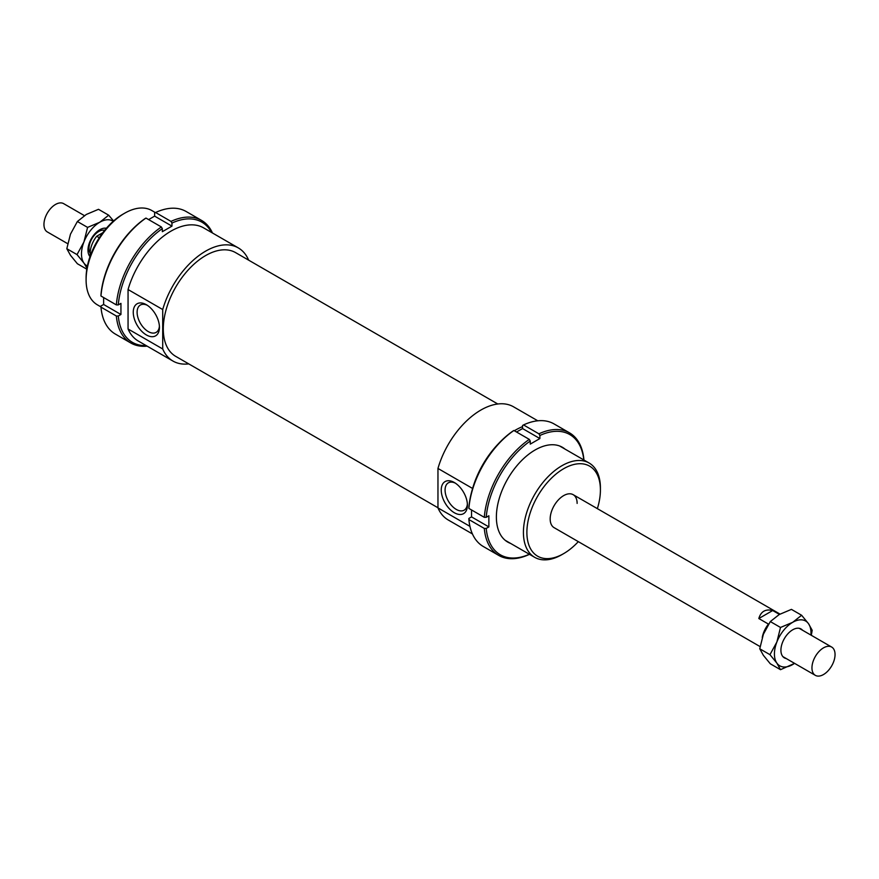 <?xml version="1.0" encoding="UTF-8"?>
<svg xmlns="http://www.w3.org/2000/svg" width="879" height="879" viewBox="0 0 879 879"><rect width="100%" height="100%" fill="white"/><g stroke="black" fill="none" stroke-linecap="round" stroke-linejoin="round"><path stroke-width="1.32" d="M835.05 654.536A16.327 9.427 120 0 0 831.666 647.054A16.327 9.427 120 0 0 819.085 651.427A16.327 9.427 120 0 0 811.954 667.864A16.327 9.427 120 0 0 815.338 675.347A16.327 9.427 120 0 0 827.919 670.974A16.327 9.427 120 0 0 835.05 654.536M99.283 237.748L96.679 236.253A19.052 10.998 120 0 0 90.141 253.361A19.052 10.998 120 0 0 90.317 255.745M768.707 623.936L768.444 624.09A19.052 10.998 120 0 0 762.258 637.44M768.444 624.09L758.819 618.53C760.895 611.454 765.521 608.784 772.696 610.52L779.431 614.41M104.667 230.32A13.888 8.01 120 0 0 94.394 235.22A13.888 8.01 120 0 0 88.988 248.471A13.888 8.01 120 0 0 90.152 253.141M84.406 215.63L63.662 203.653A16.327 9.427 120 0 0 51.081 208.026A16.327 9.427 120 0 0 43.95 224.464A16.327 9.427 120 0 0 47.334 231.946L67.694 243.692M96.679 236.253L102.788 232.726M758.819 618.53L772.696 610.52M537.761 420.788L513.545 406.812A65.332 37.72 120 0 0 437.962 468.452L472.605 488.471A65.332 37.72 120 0 1 498.58 443.565M522.555 426.623A65.332 37.72 120 0 0 514.347 430.754M497.767 403.988L235.583 252.614A59.882 34.578 120 0 0 189.424 268.655A59.882 34.578 120 0 0 163.285 328.933A59.882 34.578 120 0 0 175.69 356.347L437.962 507.765M248.636 260.151A65.332 37.72 120 0 0 238.297 247.9L203.653 227.903A65.332 37.72 120 0 0 128.059 289.543L162.714 309.54L162.714 348.974L128.059 328.977L128.059 289.543M238.297 247.9A65.332 37.72 120 0 0 162.714 309.54M577.129 503.403A19.052 10.998 120 0 0 573.174 494.679A19.052 10.998 120 0 0 558.495 499.777A19.052 10.998 120 0 0 550.177 518.962A19.052 10.998 120 0 0 554.122 527.675L760.093 646.592M147.353 305.321A15.789 9.12 -120 0 0 140.376 305.035A15.789 9.12 -120 0 0 137.959 317.682A15.789 9.12 -120 0 0 148.276 331.592A15.789 9.12 -120 0 0 156.165 332.372A15.789 9.12 -120 0 0 159.396 326.197M146.353 334.932A18.514 10.691 60 0 1 133.256 312.254A18.514 10.691 60 0 1 146.353 304.705L146.353 304.705A18.514 10.691 60 0 1 159.44 327.373A18.514 10.691 60 0 1 146.353 334.932M455.322 483.131A15.789 9.12 -120 0 0 448.356 482.835A15.789 9.12 -120 0 0 445.928 495.492A15.789 9.12 -120 0 0 456.245 509.402A15.789 9.12 -120 0 0 464.145 510.183A15.789 9.12 -120 0 0 467.375 503.997M454.322 512.732A18.514 10.691 60 0 1 441.236 490.064A18.514 10.691 60 0 1 454.322 482.505L454.322 482.505A18.514 10.691 60 0 1 467.408 505.172A18.514 10.691 60 0 1 454.322 512.732M600.412 487.955A54.443 31.435 120 0 0 589.139 463.024A54.443 31.435 120 0 0 547.188 477.616A54.443 31.435 120 0 0 523.423 532.399A54.443 31.435 120 0 0 534.696 557.33A54.443 31.435 120 0 0 561.923 554.627L563.648 553.627A51.993 30.018 -60 0 1 526.884 532.399A51.993 30.018 -60 0 1 563.648 468.727A51.993 30.018 -60 0 1 600.412 489.955L600.412 487.955M600.412 489.955A51.993 30.018 -60 0 1 597.368 508.644M578.316 541.64A51.993 30.018 -60 0 1 563.648 553.627M124.598 213.245L122.862 214.245A51.993 30.018 120 0 0 86.098 277.918L86.098 279.918A54.443 31.435 -60 0 1 124.598 213.245A54.443 31.435 -60 0 1 151.825 210.542L155.407 212.619M100.964 306.914L97.382 304.837A54.443 31.435 -60 0 1 86.098 279.918M469.935 526.356L437.962 507.897L437.962 468.452M162.714 348.974A65.332 37.72 120 0 0 172.965 361.06A65.332 37.72 120 0 0 188.743 363.884M128.059 328.977A65.332 37.72 120 0 0 138.322 341.052L172.965 361.06M437.962 507.897A65.332 37.72 120 0 0 448.213 519.972L472.43 533.949M148.617 219.596L154.627 216.135L154.627 213.07L155.594 212.509A70.77 40.863 -60 0 1 186.161 211.509L201.566 220.409A70.77 40.863 120 0 0 170.987 221.398L171.954 223.068A69.419 40.071 -60 0 1 211.531 232.452M155.594 212.509L170.987 221.398M212.454 232.979A70.77 40.863 120 0 0 201.566 220.409M154.627 216.135L171.954 226.134L171.954 223.068M145.969 218.069L145.002 218.629A69.419 40.071 120 0 0 100.964 294.894L100.964 296.014A70.77 40.863 -60 0 1 145.969 218.069L161.362 226.958A70.77 40.863 120 0 0 116.358 304.903L118.291 304.903A69.419 40.071 -60 0 1 162.329 228.628L162.329 231.693L171.954 226.134M100.964 296.014L116.358 304.903M146.2 345.601A69.419 40.071 -60 0 1 118.291 316.011L120.939 314.484L120.939 303.365L118.291 304.903M100.964 307.123L116.358 316.011A70.77 40.863 120 0 0 130.784 342.986L115.391 334.097A70.77 40.863 -60 0 1 100.964 307.123L100.964 306.013L103.623 304.475L120.939 314.484M130.784 342.986A70.77 40.863 120 0 0 147.123 346.139M162.329 228.628L161.362 226.958M118.291 316.011L116.358 316.011M103.623 304.475L103.623 297.541M510.567 543.398A54.718 31.589 -60 0 1 496.382 517.017A54.718 31.589 -60 0 1 535.069 450.004A54.718 31.589 -60 0 1 565.01 449.103M529.378 554.253A69.419 40.071 -60 0 1 486.219 528.433L484.296 528.433A70.77 40.863 120 0 0 498.723 555.407A70.77 40.863 120 0 0 529.29 554.418L530.257 553.858M484.296 528.433L468.892 519.544L468.903 518.434L471.551 516.896L488.867 526.906L486.219 528.433M498.723 555.407L483.318 546.518A70.77 40.863 -60 0 1 468.892 519.544M484.296 517.324L486.219 517.324A69.419 40.071 -60 0 1 530.257 441.049L529.29 439.379A70.77 40.863 120 0 0 484.296 517.324L468.892 508.436A70.77 40.863 -60 0 1 513.896 430.49L512.929 431.051A69.419 40.071 120 0 0 468.903 507.315L468.892 508.436M529.29 439.379L513.896 430.49M583.909 460.915L583.92 459.805A70.77 40.863 120 0 0 569.493 432.831A70.77 40.863 120 0 0 538.915 433.819L539.882 435.49L539.882 438.555L530.257 444.115L530.257 441.049M471.551 509.963L471.551 516.896M538.915 433.819L523.521 424.931L522.555 425.491L522.555 428.556L516.544 432.018M523.521 424.931A70.77 40.863 -60 0 1 554.089 423.942L569.493 432.831M539.882 435.49A69.419 40.071 -60 0 1 583.821 459.959M539.882 438.555L522.555 428.556M486.219 517.324L488.867 515.786L488.867 526.906M113.226 221.288A25.865 14.932 120 0 0 99.766 222.244A25.865 14.932 120 0 0 83.934 241.945A25.865 14.932 120 0 0 81.483 253.921A25.865 14.932 120 0 0 83.934 263.063L77.022 254.602L83.934 241.945L87.581 227.397L99.766 222.244L108.688 215.201L98.492 209.312L86.296 214.465L77.374 221.508L70.463 234.166L66.815 248.713L70.463 255.284L77.374 263.733L86.812 269.183M90.01 256.624A16.668 9.625 -60 0 1 88.065 251.79A16.668 9.625 -60 0 1 87.977 250.163A16.668 9.625 -60 0 1 101.217 229.012A16.668 9.625 -60 0 1 106.381 228.265M108.688 215.201L113.589 220.97M86.977 268.216L83.934 263.063A25.865 14.932 120 0 0 87.395 266.04M66.815 248.713L77.022 254.602M77.374 221.508L87.581 227.397M794.594 663.37L780.508 669.688L776.871 663.118L769.96 654.668L776.871 642.011A25.865 14.932 120 0 0 774.421 653.976A25.865 14.932 120 0 0 776.871 663.118A25.865 14.932 120 0 0 792.704 664.535A25.865 14.932 120 0 0 794.561 663.348M810.899 635.067A25.865 14.932 120 0 0 810.987 632.858A25.865 14.932 120 0 0 808.537 623.716L812.185 630.287L811.306 635.308M801.626 615.267L808.537 623.716A25.865 14.932 120 0 0 792.704 622.31L801.626 615.267L791.419 609.378L779.233 614.531L770.312 621.563L763.39 634.231L759.753 648.779L763.39 655.338L770.312 663.799L780.508 669.688M802.549 630.243A16.668 9.625 120 0 0 792.704 629.803A16.668 9.625 120 0 0 780.915 650.229A16.668 9.625 120 0 0 786.211 658.536M792.704 622.31A25.865 14.932 120 0 0 776.871 642.011L780.508 627.463L792.704 622.31M780.508 627.463L770.312 621.563M769.96 654.668L759.753 648.779M799.198 628.309L831.666 647.054M573.174 494.679L780.014 614.091M782.859 656.602L815.338 675.347M559.56 445.95L589.139 463.024M505.117 540.255L534.696 557.33"/></g></svg>
